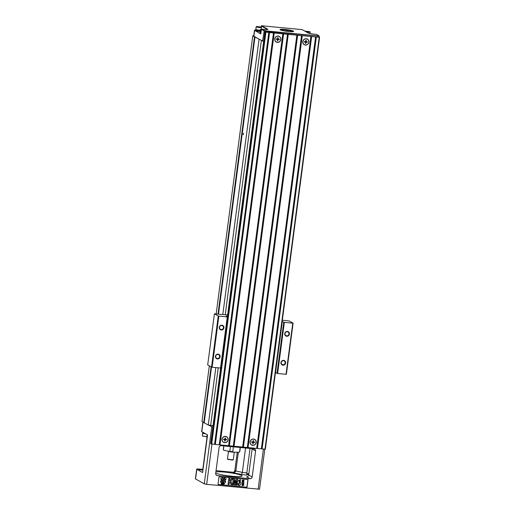 <?xml version="1.0" encoding="UTF-8"?>
<svg xmlns="http://www.w3.org/2000/svg" width="515" height="515" viewBox="0 0 515 515"><rect width="100%" height="100%" fill="white"/><g stroke="black" fill="none" stroke-linecap="round" stroke-linejoin="round"><path stroke-width="0.77" d="M268.804 32.503L319.583 37.312L264.89 31.866L268.804 32.503L214.575 444.374L210.686 443.718M269.551 32.574L215.328 444.445L219.255 444.818L273.478 32.947M214.581 444.342L215.328 444.445M274.225 33.018L220.002 444.889L228.609 445.713L282.819 33.829M219.261 444.793L220.002 444.889M221.997 439.218A3.219 3.064 -60.6 0 1 226.967 436.92A3.219 3.064 -60.6 0 1 226.246 442.404A3.219 3.064 -60.6 0 1 221.997 439.218M274.701 38.921A3.219 3.064 -60.6 0 1 279.664 36.623A3.219 3.064 -60.6 0 1 278.943 42.108A3.219 3.064 -60.6 0 1 274.701 38.921M283.585 33.913L229.362 445.784L233.289 446.157L287.499 34.273M228.615 445.687L229.362 445.784M288.258 34.363L234.035 446.235L242.642 447.052L296.852 35.168M233.295 446.132L234.035 446.235M297.619 35.258L243.395 447.129L247.322 447.503L301.533 35.619M242.649 447.026L243.395 447.129M302.292 35.702L248.069 447.574L256.676 448.398L310.899 36.526M247.329 447.477L248.069 447.574M250.065 441.902A3.219 3.064 -60.6 0 1 255.034 439.604A3.219 3.064 -60.6 0 1 254.313 445.089A3.219 3.064 -60.6 0 1 250.065 441.902M302.762 41.606A3.219 3.064 -60.6 0 1 307.732 39.307A3.219 3.064 -60.6 0 1 307.011 44.792A3.219 3.064 -60.6 0 1 302.762 41.606M311.652 36.597L257.429 448.468L261.356 448.842L315.579 36.971M256.682 448.372L257.429 448.468M316.326 37.041L262.103 448.913L265.006 449.196L265.36 449.183L319.558 37.325M261.356 448.816L262.103 448.913M285.027 333.617A2.06 1.957 119.4 0 0 285.98 335.593A2.06 1.957 119.4 0 0 288.954 333.99A2.06 1.957 119.4 0 0 288.001 332.008A2.06 1.957 119.4 0 0 285.027 333.617M284.756 333.636A2.453 2.33 -60.6 0 1 288.542 331.885A2.453 2.33 -60.6 0 1 287.988 336.063A2.453 2.33 -60.6 0 1 284.756 333.636M281.216 362.554A2.06 1.957 119.4 0 0 282.168 364.53A2.06 1.957 119.4 0 0 285.149 362.927A2.06 1.957 119.4 0 0 284.19 360.944A2.06 1.957 119.4 0 0 281.216 362.554M280.945 362.573A2.453 2.33 -60.6 0 1 284.731 360.822A2.453 2.33 -60.6 0 1 284.183 365A2.453 2.33 -60.6 0 1 280.945 362.573M215.727 356.29A2.06 1.957 119.4 0 0 216.68 358.273A2.06 1.957 119.4 0 0 219.654 356.663A2.06 1.957 119.4 0 0 218.701 354.687A2.06 1.957 119.4 0 0 215.727 356.29M215.457 356.316A2.453 2.33 -60.6 0 1 219.242 354.558A2.453 2.33 -60.6 0 1 218.695 358.736A2.453 2.33 -60.6 0 1 215.457 356.316M219.538 327.353A2.06 1.957 119.4 0 0 220.491 329.336A2.06 1.957 119.4 0 0 223.465 327.727A2.06 1.957 119.4 0 0 222.512 325.75A2.06 1.957 119.4 0 0 219.538 327.353M219.268 327.379A2.453 2.33 -60.6 0 1 223.053 325.622A2.453 2.33 -60.6 0 1 222.499 329.8A2.453 2.33 -60.6 0 1 219.268 327.379M293.106 323.143L286.372 374.263L286.037 374.296L292.765 323.169L293.106 323.143L289.243 320.967L282.342 320.188M210.455 344.194L207.674 364.935L211.53 367.111L218.257 315.985L218.856 316.107L212.129 367.227L211.53 367.111M227.624 314.955L214.401 313.815L210.403 344.194M227.276 316.912L227.617 316.88L220.884 368L220.549 368.032L227.276 316.912L218.856 316.107M283.746 322.248L284.344 322.364L277.617 373.491L277.019 373.369L283.746 322.248L282.304 321.437L275.577 372.557L277.019 373.369M277.617 373.491L286.037 374.296M212.129 367.227L220.549 368.032M214.401 313.815L218.257 315.985M227.617 316.88L226.169 316.068L227.456 316.191M284.344 322.364L292.765 323.169M319.12 36.076L266.313 31.273L263.918 30.797L261.427 29.394L260.828 33.926L254.61 30.424A3.92 0.47 -172.5 0 1 254.468 30.269L253.702 36.056A3.92 0.47 7.5 0 0 253.85 36.211L259.174 39.211L252.775 35.825L253.747 35.741M213.036 425.718L208.26 425.017L201.983 421.65L209.328 365.869M261.35 40.434L225.242 314.729M218.251 367.813L210.654 425.487M259.058 39.185L222.808 314.491M215.824 367.581L208.26 425.017M243.26 133.9L243.544 133.237L243.395 134.801L243.26 133.9M254.989 36.893L218.495 314.079M211.517 367.098L204.191 422.725M254.507 36.797L218.012 314.034M211.06 366.841L203.715 422.628M252.775 35.825L216.171 313.86M208.382 425.036L212.837 427.238M252.163 476.961L255.595 450.915L252.131 448.964L248.7 475.01L252.163 476.961A1.957 1.867 -60.6 0 1 250.039 478.712L217.291 475.577A1.957 1.867 -60.6 0 1 215.676 473.472L219.107 447.426A1.957 1.867 -60.6 0 1 221.231 445.675L253.979 448.81A1.957 1.867 -60.6 0 1 255.595 450.915M206.882 438.381L202.801 469.377L199.524 469.068A3.92 0.47 7.5 0 0 196.685 469.146L195.417 478.796A3.92 0.47 7.5 0 0 195.558 478.944L204.275 483.855L206.67 484.332L259.541 489.211L264.813 449.177M247.026 487.209L218.025 484.441L219.036 476.723L248.043 479.497L247.026 487.209L218.032 484.377M196.685 469.146A3.92 0.47 7.5 0 0 196.833 469.3L202.601 472.551L207.558 434.937L201.783 431.686A3.92 0.47 -172.5 0 1 201.642 431.531L202.871 422.152M248.854 473.826A3.92 0.47 7.5 0 0 247.239 473.633L246.782 473.588M216.049 470.646L232.735 472.242A1.957 1.867 119.4 0 0 234.859 470.491L237.261 452.26M241.451 474.547L242.346 472.435L246.84 472.867A1.957 0.554 -84.5 0 0 247.11 475.094L241.451 474.547A17.15 2.054 7.5 0 0 234.003 472.957L235.864 471.058L238.336 452.279M234.859 470.491L235.864 471.058A19.107 2.285 -172.5 0 1 242.346 472.435L245.558 448.005M246.84 472.867L250.058 448.436M198.912 469.706L202.253 470.092L198.912 469.706M248.797 474.264L247.503 474.296L248.745 474.656M215.882 471.92A13.718 1.642 -172.5 0 1 231.216 472.931A13.718 1.642 -172.5 0 1 242.018 475.976A13.718 1.642 -172.5 0 1 230.797 476.124A13.718 1.642 -172.5 0 1 215.721 473.137M250.039 478.712L246.576 476.761A1.957 1.867 119.4 0 0 248.7 475.01M252.131 448.964A1.957 1.867 119.4 0 0 252.144 448.636M223.877 484.345L223.484 484.345L223.716 483.353L224.321 483.45L223.851 484.306M223.491 484.319L223.806 483.385M222.918 484.293L223.381 483.527L222.712 484.274L222.738 483.45L222.229 484.222L222.474 483.212L222.937 483.315L222.918 483.984L223.317 483.289L223.78 483.398L223.394 484.312L222.789 484.216M222.924 483.752L223.317 483.289M222.931 484.267L223.253 483.456M222.712 484.274L222.596 483.791M221.997 483.765C222.635 483.54 222.557 483.353 221.753 483.205C222.557 483.353 222.635 483.54 221.997 483.765L221.373 484.145L221.624 483.128C222.422 483.276 222.506 483.463 221.868 483.694C222.506 483.463 222.422 483.276 221.624 483.128L221.25 484.042M247.902 479.484L246.891 487.139M242.121 485.645L242.185 480.328L243.801 480.012M236.147 485.098L236.746 480.54L235.258 485.014L234.383 484.93L234.093 480.289L233.495 484.847L232.523 484.692L233.282 478.905L234.769 479.105L235.065 483.128L236.263 479.188L237.75 479.388L236.99 485.175L236.018 485.021L236.514 481.242M235.04 482.755L236.263 479.188M234.383 484.93L234.01 480.939M240.215 482.323L240.215 482.336C242.198 483.244 239.475 487.01 238.181 484.937L237.872 483.707L238.722 483.656L239.05 484.499L239.926 480.534L239.069 481.203L238.303 480.952L240.376 479.716L240.28 482.362M238.542 485.285L237.743 483.637L238.722 483.656M238.986 484.461L239.636 482.716M239.121 482.742L239.855 480.501M238.303 480.952L240.312 479.684M231.023 484.609L230.147 481.77L229.284 482.671L229.053 484.422L228.016 484.261L228.776 478.474L229.812 478.635L229.478 481.203L231.518 478.731L232.864 478.924L230.881 481.016L232.194 484.718L230.894 484.531L230.063 481.86M229.51 480.946L231.518 478.731M223.755 480.366L226.201 478.796L225.222 480.572L225.718 482.484L223.755 480.366L226.201 478.796M223.426 478.326L225.448 477.804L223.375 479.774L221.733 477.392L223.555 478.396L225.448 477.804M221.231 480.128L220.735 478.21L222.699 480.328L220.253 481.905L221.36 480.199L220.871 478.287M221.006 482.89L223.079 480.926L224.72 483.308L223.034 482.375L221.006 482.89M242.314 480.405L243.865 480.044L243.73 485.323L242.185 485.684L242.185 480.328M243.55 480.984L243.428 480.868C242.739 479.459 241.96 485.413 242.617 484.853C243.189 486.244 244.001 481.222 243.55 480.984L243.357 480.843M242.552 484.808C243.125 485.993 243.853 481.01 243.421 480.907M232.651 484.763L233.282 478.905M233.417 478.976L234.769 479.105M236.391 479.259L237.75 479.388M238.471 485.252L238.052 484.86M228.145 484.332L228.776 478.474M228.911 478.544L229.812 478.635M231.647 478.808L232.864 478.924M225.718 482.484L223.883 480.444M223.375 479.774L221.733 477.392M221.862 477.463L223.555 478.396M220.381 481.976L221.36 480.199M221.141 482.967L223.214 480.997M222.062 483.289L221.894 483.688M221.759 483.617L221.926 483.218M222.229 484.222L222.474 483.212M222.589 483.308L222.937 483.315M223.452 483.366L223.78 483.398M223.864 483.405L224.321 483.45M207.017 434.634L206.985 434.86A2.942 0.354 7.5 0 0 207.532 435.143M207.307 435.066L207.436 435.832M207.094 438.465A2.697 0.322 -172.5 0 1 206.882 438.374A2.697 0.322 -172.5 0 1 206.818 438.329A2.697 0.322 -172.5 0 1 206.785 438.265L207.127 435.664M202.556 432.117L202.524 432.349A2.942 0.354 7.5 0 0 203.773 432.806M202.846 432.555L202.762 433.16L205.633 433.849A2.697 0.322 7.5 0 1 202.768 433.257A2.697 0.322 7.5 0 1 202.665 433.147A2.697 0.322 7.5 0 1 202.775 433.076M207.004 436.578A2.697 0.322 -172.5 0 1 204.404 436.347A2.697 0.322 -172.5 0 1 202.421 435.857A2.697 0.322 -172.5 0 1 202.356 435.812A2.697 0.322 -172.5 0 1 202.324 435.754L202.665 433.147M206.978 436.778L202.698 436.108M233.43 446.846L232.786 451.713L233.392 452.202L238.87 452.286L239.604 451.816L240.177 447.49M223.858 445.926L223.368 449.647L223.935 450.297L233.392 452.202M238.87 452.286L239.604 451.816A8.33 0.998 7.5 0 0 239.79 451.642L239.185 452.241M229.098 451.629L229.793 451.314L230.424 446.556M223.697 446.66L223.433 448.655M223.742 445.919L223.272 449.466A8.33 0.998 7.5 0 0 223.368 449.647L223.935 450.297M228.448 451.462L227.469 458.852A2.942 0.354 7.5 0 0 227.488 458.897A2.942 0.354 7.5 0 0 230.34 459.586A2.942 0.354 7.5 0 0 233.276 459.657A2.942 0.354 7.5 0 0 233.301 459.618L234.274 452.215M233.276 459.657L232.728 460.069L227.907 459.438L227.488 458.897M256.084 442.482A3.084 2.935 119.4 0 0 253.535 439.16A3.084 2.935 119.4 0 0 250.187 441.915A3.084 2.935 119.4 0 0 252.736 445.237A3.084 2.935 119.4 0 0 256.084 442.482M253.573 440.64L253.399 441.986L254.7 442.108L254.635 442.578L253.335 442.456L253.161 443.795L252.698 443.75L252.878 442.411L251.578 442.288L251.635 441.812L252.936 441.941L253.116 440.602L253.573 440.64L253.013 441.368M253.335 442.456L251.578 442.288M253.399 441.986L252.962 441.741M254.635 442.578L253.264 441.909M252.891 442.205L253.219 442.237M252.852 442.585L253.161 443.795M228.016 439.797A3.084 2.935 119.4 0 0 225.467 436.475A3.084 2.935 119.4 0 0 222.12 439.231A3.084 2.935 119.4 0 0 224.669 442.552A3.084 2.935 119.4 0 0 228.016 439.797M225.506 437.956L225.332 439.301L226.632 439.424L226.568 439.894L225.267 439.771L225.094 441.11L224.63 441.072L224.81 439.726L223.51 439.604L223.568 439.134L224.868 439.256L225.049 437.917L225.506 437.956L224.946 438.683M225.267 439.771L223.51 439.604M225.332 439.301L224.901 439.057M226.568 439.894L225.197 439.224M224.823 439.52L225.152 439.553M224.785 439.9L225.094 441.11M259.174 39.211L263.635 41.406M261.053 27.044L256.657 26.497L261.111 27.089L261.176 25.969L267.394 29.471L267.71 29.207A4.217 0.502 -172.5 0 1 267.826 29.432A4.217 0.502 -172.5 0 1 264.819 29.458L261.826 29.175L264.24 30.533L266.274 30.939L317.729 35.857L318.927 35.799L316.461 34.396L313.468 34.112A4.217 0.502 -172.5 0 1 308.318 33.095L302.176 29.632L261.575 25.75L267.71 29.207M254.468 30.269A3.92 0.47 -172.5 0 1 255.498 30.089M260.339 31.505A2.942 0.354 -172.5 0 1 257.159 31.158A2.942 0.354 -172.5 0 1 255.414 30.604L255.479 30.121A2.942 0.354 -172.5 0 1 255.839 29.999M260.88 33.52A2.942 0.354 -172.5 0 1 259.875 33.114L259.94 32.632A2.942 0.354 -172.5 0 1 260.3 32.516M288.67 31.518A6.862 0.818 -172.5 0 1 280.07 29.696A6.862 0.818 -172.5 0 1 286.939 29.67A6.862 0.818 -172.5 0 1 293.569 31.473A6.862 0.818 -172.5 0 1 288.67 31.518M292.984 31.634A6.367 0.76 7.5 0 0 286.868 30.211A6.367 0.76 7.5 0 0 280.591 30.005M261.427 29.394L261.826 29.175M261.575 25.75L261.176 25.969M280.714 39.501A3.084 2.935 119.4 0 0 278.171 36.179A3.084 2.935 119.4 0 0 274.823 38.934A3.084 2.935 119.4 0 0 277.373 42.256A3.084 2.935 119.4 0 0 280.714 39.501M278.209 37.666L278.029 39.005L279.33 39.127L279.265 39.604L277.965 39.475L277.791 40.814L277.334 40.775L277.508 39.43L276.207 39.307L276.272 38.837L277.572 38.96L277.746 37.621L278.209 37.666L277.649 38.387M277.508 39.43L276.207 39.307M278.029 39.005L277.598 38.76M279.265 39.604L277.894 38.928M277.495 39.423L277.965 39.475M277.521 39.224L277.855 39.256M277.488 39.604L277.791 40.814M308.781 42.185A3.084 2.935 119.4 0 0 306.238 38.863A3.084 2.935 119.4 0 0 302.891 41.618A3.084 2.935 119.4 0 0 305.434 44.94A3.084 2.935 119.4 0 0 308.781 42.185M306.271 40.344L306.097 41.689L307.397 41.812L307.333 42.282L306.032 42.159L305.859 43.498L305.401 43.46L305.575 42.114L304.275 41.992L304.339 41.522L305.64 41.644L305.813 40.305L306.271 40.344L305.71 41.071M305.575 42.114L304.275 41.992M306.097 41.689L305.665 41.445M307.333 42.282L305.962 41.612M305.562 42.108L306.032 42.159M305.588 41.908L305.916 41.94M305.556 42.288L305.859 43.498M260.944 33.037A2.942 0.354 -172.5 0 1 259.94 32.632M260.951 32.979L260.281 32.677L260.371 31.994M261.053 32.226A2.697 0.322 -172.5 0 1 260.384 32.001A2.697 0.322 -172.5 0 1 260.287 31.891L260.629 29.291A2.697 0.322 7.5 0 0 260.725 29.394A2.697 0.322 7.5 0 0 261.395 29.625M265.412 29.51L260.674 29.239A2.697 0.322 7.5 0 0 260.629 29.291M261.118 29.014L261.594 29.304M262.064 29.194L264.472 29.426M260.397 31.022A2.942 0.354 -172.5 0 1 257.223 30.675A2.942 0.354 -172.5 0 1 255.479 30.121M260.41 30.958L255.82 30.166L255.91 29.477A2.697 0.322 -172.5 0 1 255.826 29.381L256.167 26.774A2.697 0.322 7.5 0 0 256.264 26.883A2.697 0.322 7.5 0 0 259.18 27.495A2.697 0.322 7.5 0 0 261.511 27.482A2.697 0.322 7.5 0 0 261.478 27.417A2.697 0.322 7.5 0 0 261.414 27.372M260.506 30.205A2.697 0.322 -172.5 0 1 257.906 29.973A2.697 0.322 -172.5 0 1 255.923 29.484M256.657 26.497L256.213 26.729A2.697 0.322 7.5 0 0 256.167 26.774M260.23 26.967L257.526 26.709L260.23 26.967M314.079 34.17L310.075 33.61M310.931 33.771L313.107 34.074M309.702 31.698L305.305 31.151L309.702 31.698M306.193 31.898A2.697 0.322 7.5 0 0 310.159 32.13A2.697 0.322 7.5 0 0 310.127 32.072A2.697 0.322 7.5 0 0 310.062 32.027M308.878 31.621L306.174 31.364L308.878 31.621M289.108 31.563A2.942 0.354 7.5 0 0 284.357 30.932M264.91 31.885L227.405 316.764M210.667 443.737L220.632 368.025L210.686 443.756M265.302 32.104L211.079 443.975M265.901 32.22L211.678 444.091M319.229 37.325L265.006 449.196M206.67 484.332L211.961 444.123M258.124 489.25L263.416 449.041M204.275 483.855L211.768 426.948M201.783 431.686L203.026 422.242M195.558 478.944L196.833 469.3M234.003 472.957L232.735 472.242M216.03 474.869L217.291 475.577M229.793 451.314A8.33 0.998 7.5 0 0 232.786 451.713M233.424 446.891A8.33 0.998 -172.5 0 1 231.769 446.685M233.224 452.189A7.841 0.94 -172.5 0 1 229.272 451.661M264.24 30.533L262.56 41.116M254.61 30.424L253.85 36.211M266.274 30.939L266.229 31.949M317.729 35.857L317.684 36.868M264.89 31.866L227.385 316.751M319.583 37.312L265.36 449.183M202.723 436.147L202.356 435.812M240.331 447.503L239.79 451.642M223.619 450.149L223.272 449.466M319.191 36.153L319.075 37.035M318.927 35.799L319.178 36.121M261.111 27.089L261.478 27.417M261.511 27.482L261.317 28.969M309.76 31.737L310.127 32.072M310.159 32.13L309.966 33.591"/></g></svg>
